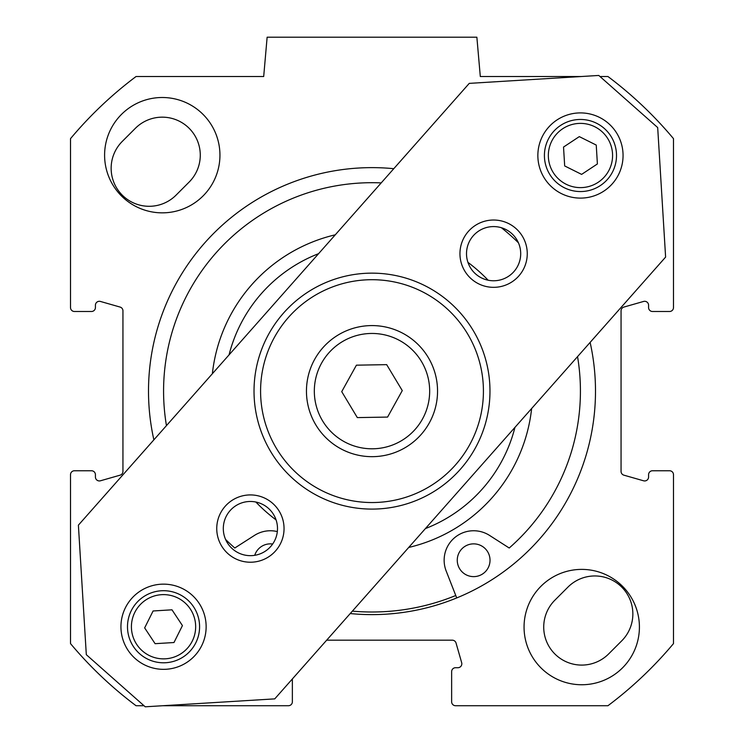 <?xml version="1.0" encoding="UTF-8"?>
<svg xmlns="http://www.w3.org/2000/svg" width="744" height="744" viewBox="0 0 744 744"><rect width="100%" height="100%" fill="white"/><g stroke="black" fill="none" stroke-linecap="round" stroke-linejoin="round"><path stroke-width="1.12" d="M599.999 76.52L607.95 76.52A393.251 393.251 0 0 1 673.487 138.644L673.487 307.56A3.934 3.934 0 0 1 669.563 311.494L652.516 311.494A3.934 3.934 0 0 1 648.582 307.56L648.582 305.235A3.934 3.934 0 0 0 643.569 301.45L623.909 307.067A3.934 3.934 0 0 0 621.054 310.853L621.054 471.398A3.934 3.934 0 0 0 623.909 475.174L643.569 480.791A3.934 3.934 0 0 0 648.582 477.016L648.582 474.691A3.934 3.934 0 0 1 652.516 470.757L669.563 470.757A3.934 3.934 0 0 1 673.487 474.691L673.487 643.606A393.251 393.251 0 0 1 607.95 705.721L455.57 705.721A3.934 3.934 0 0 1 451.636 701.787L451.636 671.646A3.934 3.934 0 0 1 455.57 667.712L457.886 667.712A3.934 3.934 0 0 0 461.671 662.699L456.053 643.039A3.934 3.934 0 0 0 452.268 640.184L326.672 640.184M590.122 342.407A223.498 223.498 0 0 1 350.229 613.558M153.878 439.844A223.498 223.498 0 0 1 393.771 168.693M144.001 705.721L136.05 705.721A393.251 393.251 0 0 1 70.513 643.606L70.513 474.691A3.934 3.934 0 0 1 74.437 470.757L91.484 470.757A3.934 3.934 0 0 1 95.418 474.691L95.418 477.016A3.934 3.934 0 0 0 100.431 480.791L120.091 475.174A3.934 3.934 0 0 0 122.946 471.398L122.946 310.853A3.934 3.934 0 0 0 120.091 307.067L100.431 301.45A3.934 3.934 0 0 0 95.418 305.235L95.418 307.56A3.934 3.934 0 0 1 91.484 311.494L74.437 311.494A3.934 3.934 0 0 1 70.513 307.56L70.513 138.644A393.251 393.251 0 0 1 136.05 76.52L263.692 76.52L267.133 37.2L476.867 37.2L480.308 76.52L581.194 76.52M567.96 587.09L554.857 600.194A38.018 38.018 0 0 0 554.857 653.957A38.018 38.018 0 0 0 608.611 653.957L621.724 640.844A38.018 38.018 0 0 0 621.724 587.09A38.018 38.018 0 0 0 567.96 587.09M176.04 195.161L189.143 182.057A38.018 38.018 0 0 0 189.143 128.293A38.018 38.018 0 0 0 135.389 128.293L122.276 141.407A38.018 38.018 0 0 0 122.276 195.161A38.018 38.018 0 0 0 176.04 195.161M639.412 627.071A57.679 57.679 0 0 1 552.894 677.021A57.679 57.679 0 0 1 552.894 577.121A57.679 57.679 0 0 1 639.412 627.071M219.945 155.171A57.679 57.679 0 0 1 133.427 205.121A57.679 57.679 0 0 1 133.427 105.23A57.679 57.679 0 0 1 219.945 155.171M292.364 678.956L292.364 701.787A3.934 3.934 0 0 1 288.43 705.721L162.806 705.721M315.819 424.88A65.537 65.537 0 0 0 429.325 422.899A65.537 65.537 0 0 0 370.856 325.593A65.537 65.537 0 0 0 315.819 424.88M357.325 417.598L341.728 391.651L356.413 365.174L386.675 364.644L402.272 390.6L387.587 417.077L357.325 417.598M193.598 606.853A36.047 36.047 0 0 0 131.279 610.666A36.047 36.047 0 0 0 165.745 662.727A36.047 36.047 0 0 0 193.598 606.853M171.985 609.81L182.429 625.592L173.984 642.528L155.096 643.681L144.652 627.899L153.097 610.973L171.985 609.81M560.567 125.448A36.047 36.047 0 0 0 564.38 187.767A36.047 36.047 0 0 0 616.441 153.301A36.047 36.047 0 0 0 560.567 125.448M563.524 147.061L579.306 136.617L596.242 145.061L597.395 163.95L581.613 174.384L564.687 165.949L563.524 147.061M608.685 123.597A42.603 42.603 0 0 1 593.982 195.905A42.603 42.603 0 0 1 538.712 147.014A42.603 42.603 0 0 1 608.685 123.597M191.766 594.837A42.603 42.603 0 0 1 177.053 667.145A42.603 42.603 0 0 1 121.793 618.255A42.603 42.603 0 0 1 191.766 594.837M268.352 508.273A27.091 27.091 0 0 1 258.996 554.261A27.091 27.091 0 0 1 223.851 523.172A27.091 27.091 0 0 1 268.352 508.273M511.556 233.383A27.091 27.091 0 0 1 502.2 279.372A27.091 27.091 0 0 1 467.055 248.273A27.091 27.091 0 0 1 511.556 233.383M272.695 503.372A33.647 33.647 0 0 0 217.425 521.86A33.647 33.647 0 0 0 261.079 560.483A33.647 33.647 0 0 0 272.695 503.372M145.22 706.8L86.313 654.683L78.39 525.162L469.259 83.375L598.781 75.451L657.687 127.568L665.61 257.089L274.741 698.876L145.22 706.8M515.899 228.473A33.647 33.647 0 0 0 460.629 246.971A33.647 33.647 0 0 0 504.283 285.594A33.647 33.647 0 0 0 515.899 228.473M450.176 302.771A117.971 117.971 0 0 0 256.392 367.601A117.971 117.971 0 0 0 409.433 503A117.971 117.971 0 0 0 450.176 302.771M445.833 307.672A111.423 111.423 0 0 1 407.359 496.787A111.423 111.423 0 0 1 262.818 368.912A111.423 111.423 0 0 1 445.833 307.672M352.377 611.131A220.875 220.875 0 0 0 455.756 595.507M408.716 547.445A160.574 160.574 0 0 0 531.635 408.521M488.12 280.209A160.574 160.574 0 0 0 467.93 262.353M335.284 234.806A160.574 160.574 0 0 0 212.365 373.73M255.88 502.033A160.574 160.574 0 0 0 276.071 519.898M229.059 354.869A147.47 147.47 0 0 1 318.59 253.667M514.941 427.382A147.47 147.47 0 0 1 425.41 528.584M456.714 597.944L446.168 570.983A29.49 29.49 0 0 1 489.543 535.41L509.212 548.012A208.422 208.422 0 0 0 577.549 356.618M225.59 539.456A208.422 208.422 0 0 0 234.788 548.012L254.457 535.41A29.49 29.49 0 0 1 277.326 531.588M518.41 242.786A208.422 208.422 0 0 0 501.391 227.729M381.198 182.903A208.422 208.422 0 0 0 166.451 425.624M490.026 560.241A16.387 16.387 0 0 1 465.446 574.433A16.387 16.387 0 0 1 465.446 546.059A16.387 16.387 0 0 1 490.026 560.241M254.736 555.312A16.387 16.387 0 0 1 272.657 544.022M322.561 420.834A57.679 57.679 0 0 1 370.996 333.461A57.679 57.679 0 0 1 422.443 419.086A57.679 57.679 0 0 1 322.561 420.834M190.325 609.02A32.113 32.113 0 0 1 165.503 658.803A32.113 32.113 0 0 1 134.794 612.414A32.113 32.113 0 0 1 190.325 609.02M562.734 128.721A32.113 32.113 0 0 1 612.517 153.543A32.113 32.113 0 0 1 566.128 184.242A32.113 32.113 0 0 1 562.734 128.721"/></g></svg>
